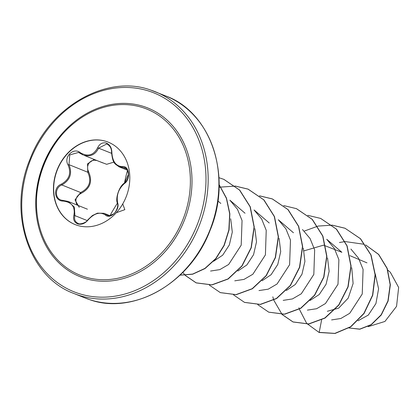 <?xml version="1.0" encoding="UTF-8"?>
<svg xmlns="http://www.w3.org/2000/svg" width="420" height="420" viewBox="0 0 420 420"><rect width="100%" height="100%" fill="white"/><g stroke="black" fill="none" stroke-linecap="round" stroke-linejoin="round"><path stroke-width="0.63" d="M75.117 224.574A44.415 37.065 112 0 1 57.062 170.609A44.415 37.065 112 0 1 106.591 141.556A44.415 37.065 112 0 1 108.355 142.202M76.881 225.22A44.415 37.065 112 0 1 75.007 224.532A44.415 37.065 112 0 1 56.821 170.588A44.415 37.065 112 0 1 106.376 141.472A44.415 37.065 112 0 1 108.25 142.159A44.415 37.065 112 0 1 126.436 196.098A44.415 37.065 112 0 1 76.881 225.22M105.373 214.977C100.013 211.559 94.258 213.213 88.106 219.928C85.082 223.529 81.653 224.868 77.81 223.954C74.245 222.416 72.944 219.508 73.904 215.229C75.39 206.95 71.873 202.23 63.352 201.075C54.227 201.49 52.605 187.336 61.388 184.107C69.258 179.671 71.5 173.308 68.114 165.013C63.247 157.096 73.479 146.869 80.372 152.738C87.806 157.001 93.566 155.347 97.655 147.777C99.619 143.756 102.501 142.191 106.292 143.078C109.909 144.632 111.767 147.756 111.862 152.46C112.455 161.564 115.967 166.278 122.409 166.603C129.37 165.322 130.982 179.487 124.352 183.577C118.545 188.853 116.298 195.221 117.621 202.692C120.335 209.727 110.114 219.97 105.373 214.977A0.798 0.572 -49 0 1 106.27 214.652L107.772 215.497L109.83 215.644L114.161 213.68M106.859 143.929L98.632 148.113C95.45 154.576 90.531 156.959 83.869 155.264L102.9 162.944M83.17 155.006L80.231 153.368L80.372 152.738M124.682 183.047A0.798 0.452 53.5 0 0 124.446 183.094L128.436 174.353L127.512 170.226L126.404 168.709L124.919 167.727L118.986 166.798M78.561 152.439L69.746 154.906L68.995 164.661C72.497 173.439 70.114 180.206 61.85 184.958C54.941 187.451 54.511 198.308 61.304 200.13L63.047 200.508M96.799 160.503L94.169 160.172L91.886 160.724L89.896 162.036L88.4 164.026L87.602 166.541L87.67 169.286L88.615 171.848C92.778 181.377 90.253 188.559 81.029 193.394L78.713 194.785L77.033 196.697L76.052 198.949L75.847 201.348L76.466 203.674L77.443 205.175M113.988 162.099L106.675 164.304L97.813 160.912M143.157 107.751A89.513 74.697 112 0 1 184.411 215.591A89.513 74.697 112 0 1 83.722 276.538A89.513 74.697 112 0 1 37.149 214.342L37.149 214.342C32.823 181.629 48.101 143.771 73.92 123.223A89.513 74.697 112 0 1 73.925 123.218A89.513 74.697 112 0 1 143.157 107.751M368.534 326.571L384.941 321.447L396.554 306.369L398.648 287.448L390.369 272.333M357.987 320.796L368.303 315.084L375.931 303.566L378.588 288.803L375.254 273.935M366.97 262.847L349.965 255.691M327.332 311.272L338.656 308.144L348.196 298.127L353.105 283.5L351.729 267.656M307.393 310.118L316.617 308.726L325.469 303.529L338 284.272L338.887 259.66L334.315 248.388L326.723 239.274L341.864 252.31L323.573 245.159L304.038 250.84M310.039 300.489L319.216 294.541L326.072 284.261L329.128 271.304L327.516 257.885M286.272 290.546L295.292 284.498L301.98 274.202L304.92 261.387L303.308 248.094M262.07 280.775L271.079 274.722L277.783 264.442L280.707 251.612L279.106 238.334M237.835 271.031L246.855 264.957L253.554 254.698L256.505 241.857L254.888 228.59M213.644 261.24L222.673 255.181L229.357 244.897L232.302 232.06L230.685 218.789M245.033 213.234L229.892 200.198L237.473 209.276L242.051 220.558L241.196 245.165L228.659 264.469L219.812 269.614L210.556 271.047M254.084 209.995L261.665 219.025L266.228 230.307L265.414 254.903L252.866 274.234L244.01 279.4L234.759 280.833M293.449 232.769L278.308 219.739L285.889 228.811L290.477 240.098L289.601 264.716L277.058 283.994L268.223 289.175L258.977 290.572M302.494 229.541L310.102 238.586L314.654 249.847L313.824 274.444L301.292 293.774L292.425 298.93L283.18 300.379M350.921 249.071L358.507 258.153L363.09 269.393L362.24 294.005L349.718 313.304L340.851 318.486L331.595 319.919M321.636 319.82L319.174 332.43L318.869 332.309L306.679 323.395L299.344 309.199M299.297 309.026L298.977 307.781M339.402 242.508L345.046 241.589M345.203 241.579L364.067 244.267M365.636 244.944L378.599 254.462L387.041 268.422L390.154 284.702L387.923 300.93L381.119 314.843L371.144 324.618L359.798 329.107L349.015 327.989L359.819 329.212L371.212 324.786L381.255 315.016L388.112 301.061L390.358 284.765L387.214 268.417L378.688 254.42L365.626 244.928M319.373 332.509L335.055 333.464L350.81 326.812L364.098 313.451L372.75 295.25L375.27 274.801L371.07 255.029L360.549 238.749L345.041 228.265L360.35 238.665L370.87 254.945L375.065 274.722L372.545 295.171L363.899 313.367L350.611 326.734L334.856 333.38L318.974 332.351M344.836 228.186L332.105 225.12M281.983 314.444L292.929 321.919L308.679 323.909L324.828 317.993L338.693 304.983L347.923 286.766L350.894 266.023L346.915 245.816L336.362 229.131L320.618 218.411L307.786 215.339M257.775 304.673L268.711 312.149L284.461 314.139L300.615 308.228L314.48 295.218L323.715 277L326.681 256.252L322.702 236.04L312.149 219.356L296.399 208.64L283.694 205.579M233.567 294.903L244.493 302.374L260.248 304.374L276.402 298.463L290.267 285.453L299.502 267.23L302.474 246.482L298.494 226.27L287.936 209.58L272.186 198.865L259.481 195.815M209.359 285.133L220.285 292.604L236.04 294.604L252.194 288.692L266.06 275.683L275.294 257.46L278.266 236.712L274.286 216.5L263.728 199.81L247.978 189.095L235.274 186.044M185.152 275.363L196.082 282.839L211.832 284.834L227.987 278.922L241.852 265.913L251.087 247.695L254.058 226.947L250.078 206.734L239.526 190.05L223.776 179.329L218.957 177.702M180.075 275.126L192.638 274.087L204.939 268.396L215.759 258.536L224.012 245.359L228.832 230.018L229.688 213.864L226.38 198.319L219.114 184.763M345.041 228.265L332.194 225.188M332.078 225.178L318.119 226.07L304.542 230.984M272.832 296.825L273.735 300.011M273.782 300.174L282.025 314.349M282.104 314.438L293.134 322.004L308.884 323.993L325.033 318.077L338.893 305.067L348.128 286.85L351.094 266.102L347.114 245.894L336.567 229.21L320.717 218.453M268.81 312.186L284.66 314.223L300.815 308.312L314.68 295.302L323.915 277.079L326.886 256.331L322.906 236.124L312.354 219.434L296.499 208.677M244.597 302.416L260.447 304.453L276.602 298.541L290.467 285.532L299.707 267.314L302.673 246.561L298.694 226.354L288.141 209.664L272.386 198.949L259.571 195.883M220.39 292.645L236.24 294.683L252.394 288.771L266.259 275.762L275.499 257.544L278.465 236.791L274.486 216.584L263.933 199.894L248.178 189.178L235.363 186.113M235.247 186.102L220.894 187.078M220.763 187.11L219.061 187.52M182.805 272.444L185.189 275.268M185.273 275.357L196.287 282.917L212.037 284.912L228.186 279.001L242.051 265.991L251.286 247.774L254.258 227.026L250.278 206.819L239.731 190.129L223.881 179.372M180.023 275.179L192.644 274.218L205.023 268.559L215.917 258.678L224.217 245.432L229.052 230.003L229.871 213.764L226.49 198.156L219.114 184.579M79.249 207.37L75.023 199.883L80.64 192.538L81.029 193.394M61.388 184.107L61.85 184.958L80.64 192.538C89.455 188.034 91.838 181.267 87.785 172.242L88.615 171.848M68.114 165.013L68.995 164.661L87.785 172.242L87.517 163.868L94.164 159.442M63.352 201.075L63.604 200.534L61.304 200.13M67.967 201.385L63.604 200.534L68.35 201.527L74.366 207.134L74.87 215.597C73.952 219.492 75.133 222.143 78.409 223.555L78.057 223.429C79.254 224.789 86.531 222.889 87.843 219.802L88.106 219.928M87.843 219.802L92.421 215.528L97.451 213.145L103.976 213.297L108.833 215.686M73.904 215.229A0.798 0.273 15.8 0 1 74.87 215.597L87.192 220.568M117.527 203.359A0.798 0.483 -16.1 0 1 117.39 203.175A0.798 0.483 -16.1 0 1 117.621 202.692M117.758 203.233L117.39 203.175C118.97 206.498 115.217 213.376 113.242 214.142C111.61 214.001 105.745 221.776 117.39 203.175C115.148 198.797 119.186 186.023 124.446 183.094A0.798 0.452 53.5 0 0 124.352 183.577M126.641 168.956L122.892 167.444A0.798 0.557 -95.3 0 1 122.409 166.603M111.573 153.337L97.655 147.777M83.68 278.024A90.909 75.862 112 0 1 41.779 168.509A90.909 75.862 112 0 1 144.044 106.607A90.909 75.862 112 0 1 185.939 216.127A90.909 75.862 112 0 1 83.68 278.024M149.447 91.271A107.174 89.434 112 0 1 198.839 220.385A107.174 89.434 112 0 1 78.278 293.36A107.174 89.434 112 0 1 28.886 164.246A107.174 89.434 112 0 1 149.447 91.271M150.791 90.095A108.77 90.767 112 0 1 155.379 91.781A108.77 90.767 112 0 1 199.915 223.881A108.77 90.767 112 0 1 78.561 295.197A108.77 90.767 112 0 1 73.973 293.512L84.693 297.838A108.77 90.767 -68 0 0 89.282 299.523A108.77 90.767 -68 0 0 210.635 228.212A108.77 90.767 -68 0 0 166.1 96.107C210.609 112.166 232.979 176.069 210.037 230.48C189.893 284.056 132.4 315.462 89.313 299.534L84.693 297.838M127.528 170.252L119.207 166.892M166.1 96.107L150.759 90.085C107.751 74.193 50.384 105.43 30.151 158.855C7.03 213.313 29.374 277.426 73.973 293.512M269.241 222.999L254.1 209.969M220.82 203.464L217.907 200.949M387.828 270.133L390.374 272.328M368.12 326.571L368.534 326.592M73.925 123.218A102.244 102.244 0 0 0 37.149 214.342M87.428 209.202L68.355 201.511M109.83 215.644L104.108 213.334M116.734 212.572L124.835 209.659L122.845 204.178M124.446 183.094C126.478 181.429 127.78 179.088 128.347 176.064L128.457 173.927C127.591 171.245 128.352 164.923 124.446 183.094M106.848 143.923L106.848 143.923C111.106 146.255 111.636 150.16 111.568 152.434C112.817 164.53 115.295 163.706 118.986 166.777L118.986 166.777M78.535 152.428L82.861 154.859"/></g></svg>
